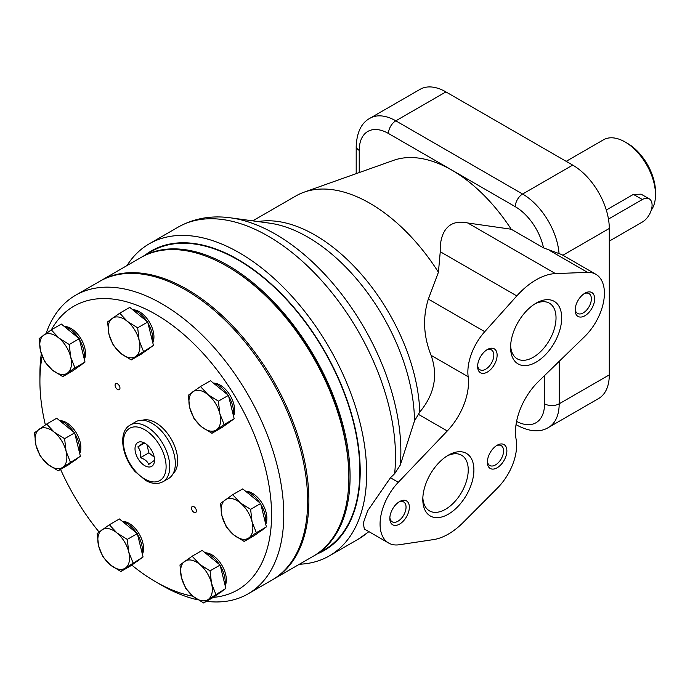 <?xml version="1.0" encoding="UTF-8"?>
<svg xmlns="http://www.w3.org/2000/svg" width="690" height="690" viewBox="0 0 690 690"><rect width="100%" height="100%" fill="white"/><g stroke="black" fill="none" stroke-linecap="round" stroke-linejoin="round"><path stroke-width="1.03" d="M388.651 543.047L364.337 529.006L363.268 523.158L367.649 510.79L390.454 477.765L394.602 473.745L400.26 465.12L414.483 420.943L419.77 412.034C434.433 394.43 438.21 375.533 431.103 355.341C423.488 336.315 422.565 317.564 428.335 299.098L438.426 272.231L440.255 251.721C439.573 235.221 446.413 218.23 467.794 222.991L511.204 229.227L543.513 247.874L561.686 254.558L595.841 274.275A41.383 23.891 120 0 0 587.518 272.352L555.467 273.602A64.696 37.355 120 0 0 516.81 295.915L484.76 331.674A41.383 23.891 120 0 0 468.165 376.74A48.283 27.876 120 0 1 447.267 430.983L398.294 482.293A41.383 23.891 120 0 0 388.651 543.047A41.383 23.891 120 0 0 399.191 544.755L433.51 539.597A60.522 34.94 120 0 0 463.197 522.459L497.516 487.985A41.383 23.891 120 0 0 516.094 439.151A48.283 27.876 120 0 1 538.562 381.398L584.62 336.616A41.383 23.891 120 0 0 595.841 274.275M516.111 424.109A10.341 5.977 120 0 0 517.431 425.437C529.894 431.862 540.244 432.544 548.472 427.481L598.575 398.553A51.724 29.868 -120 0 0 609.287 374.877L609.287 228.459A51.724 29.868 -120 0 0 572.717 165.108L445.913 91.899A51.724 29.868 -120 0 0 420.055 89.338L369.944 118.266A51.724 29.868 60 0 1 395.81 120.828L445.913 91.899M317.443 553.82A172.94 99.852 -120 0 0 324.386 350.71A172.94 99.852 -120 0 0 145.021 255.171M299.4 564.239A180.15 104.009 -120 0 0 329.354 555.864A180.15 104.009 -120 0 0 329.354 347.846A180.15 104.009 -120 0 0 149.213 243.837A180.15 104.009 -120 0 0 126.977 265.59M448.353 514.188A36.13 20.864 -60 0 1 422.806 499.431A36.13 20.864 -60 0 1 448.353 455.184A36.13 20.864 -60 0 1 473.901 469.933A36.13 20.864 -60 0 1 448.353 514.188M399.588 524.098A13.791 7.961 -60 0 1 389.833 518.475A13.791 7.961 -60 0 1 399.588 501.578A13.791 7.961 -60 0 1 409.343 507.21A13.791 7.961 -60 0 1 399.588 524.098M497.119 467.786A13.791 7.961 -60 0 1 487.373 462.162A13.791 7.961 -60 0 1 497.119 445.266A13.791 7.961 -60 0 1 506.874 450.898A13.791 7.961 -60 0 1 497.119 467.786M536.139 362.138A36.13 20.864 -60 0 1 510.591 347.389A36.13 20.864 -60 0 1 536.139 303.134A36.13 20.864 -60 0 1 561.686 317.883A36.13 20.864 -60 0 1 536.139 362.138M487.373 372.057A13.791 7.961 -60 0 1 477.618 366.425A13.791 7.961 -60 0 1 487.373 349.528A13.791 7.961 -60 0 1 497.119 355.16A13.791 7.961 -60 0 1 487.373 372.057M584.904 315.744A13.791 7.961 -60 0 1 575.15 310.112A13.791 7.961 -60 0 1 584.904 293.216A13.791 7.961 -60 0 1 594.659 298.848A13.791 7.961 -60 0 1 584.904 315.744M584.042 293.759A11.463 6.615 -60 0 1 588.984 293.604A11.463 6.615 -60 0 1 590.744 302.789A11.463 6.615 -60 0 1 583.257 312.889A11.463 6.615 -60 0 1 577.53 313.45A11.463 6.615 -60 0 1 575.193 309.094M486.51 350.072A11.463 6.615 -60 0 1 491.452 349.916A11.463 6.615 -60 0 1 493.203 359.102A11.463 6.615 -60 0 1 485.717 369.202A11.463 6.615 -60 0 1 479.99 369.762A11.463 6.615 -60 0 1 477.652 365.407M534.681 304.023A32.128 18.544 -60 0 1 549.369 303.177A32.128 18.544 -60 0 1 554.294 328.923A32.128 18.544 -60 0 1 533.301 357.23A32.128 18.544 -60 0 1 517.241 358.817A32.128 18.544 -60 0 1 510.635 345.681M496.257 445.809A11.463 6.615 -60 0 1 501.207 445.645A11.463 6.615 -60 0 1 502.958 454.831A11.463 6.615 -60 0 1 495.472 464.931A11.463 6.615 -60 0 1 489.745 465.5A11.463 6.615 -60 0 1 487.407 461.136M398.725 502.122A11.463 6.615 -60 0 1 403.667 501.958A11.463 6.615 -60 0 1 405.427 511.143A11.463 6.615 -60 0 1 397.94 521.243A11.463 6.615 -60 0 1 392.205 521.812A11.463 6.615 -60 0 1 389.867 517.448M446.896 456.073A32.128 18.544 -60 0 1 461.584 455.227A32.128 18.544 -60 0 1 466.509 480.964A32.128 18.544 -60 0 1 445.524 509.28A32.128 18.544 -60 0 1 429.456 510.867A32.128 18.544 -60 0 1 422.849 497.723M511.204 229.227A130.971 75.615 -120 0 0 393.697 160.313L304.066 192.182A148.281 85.612 -120 0 0 295.82 195.986L252.738 220.852M438.426 272.231A148.281 85.612 -120 0 0 304.066 192.182M609.287 241.129L642.33 222.051A13.791 7.961 120 0 0 651.343 209.898A13.791 7.961 120 0 0 649.23 198.841L641.122 194.166L633.411 194.382L606.312 210.027M649.23 198.841A13.791 7.961 120 0 0 642.33 199.531L608.468 219.075M651.248 210.226A43.108 24.883 -120 0 0 655.5 194.744L655.5 191.924A39.658 22.899 -120 0 0 627.46 143.356L625.019 141.95A43.108 24.883 -120 0 0 603.465 139.811L566.188 161.339M655.5 194.744A43.108 24.883 -120 0 0 625.019 141.95M313.76 555.942A172.422 99.55 -120 0 0 314.373 555.588L324.128 549.956A172.422 99.55 -120 0 0 324.128 350.865A172.422 99.55 -120 0 0 151.705 251.315L141.95 256.939A172.422 99.55 -120 0 0 141.346 257.301M314.373 555.588A172.422 99.55 -120 0 0 314.373 356.488A172.422 99.55 -120 0 0 141.95 256.939M272.55 579.729A172.422 99.55 -120 0 0 273.162 579.384A172.422 99.55 -120 0 0 273.162 380.285A172.422 99.55 -120 0 0 100.74 280.735A172.422 99.55 -120 0 0 100.136 281.089M273.162 579.384L313.156 556.295A172.422 99.55 -120 0 0 348.864 477.359A172.422 99.55 -120 0 0 226.95 266.185A172.422 99.55 -120 0 0 140.734 257.646L100.74 280.735M348.864 477.359L348.864 475.953A170.697 98.558 -120 0 0 228.166 266.892L226.95 266.185M146.892 444.653L148.902 452.821L154.241 457.177M119.741 313.174L129.789 307.378L147.703 322.014L153.447 345.397L141.269 354.143L131.221 359.939L135.895 356.385A22.416 12.938 -120 0 0 139.113 340.325L137.664 327.819L127.288 321.316L119.741 313.174L107.562 321.92L109.011 334.426A22.416 12.938 -120 0 0 120.845 353.435A22.416 12.938 -120 0 0 135.895 356.385L153.447 345.397M64.282 326.465A20.519 11.842 60 0 1 80.825 338.557A20.519 11.842 60 0 1 84.353 359.43M147.056 349.985L148.195 349.321A22.416 12.938 -120 0 0 150.015 347.855M152.611 342.007A22.416 12.938 -120 0 0 147.953 323.032M146.91 321.368A22.416 12.938 -120 0 0 132.808 309.845M85.008 362.086L74.96 367.882L70.673 357.015L69.224 344.508L79.264 338.704L85.008 362.086L72.821 370.823L62.781 376.628L52.406 370.125A22.416 12.938 -120 0 0 67.456 373.074L62.781 376.628M148.902 452.821L140.45 457.694C141.053 453.278 140.174 449.682 137.802 446.904L144.262 443.17M154.482 458.971L154.344 460.42L148.721 464.448C147.47 461.368 144.71 459.117 140.45 457.694M145.84 443.843L143.425 442.868L137.802 446.904M137.491 442.713A13.791 7.961 -120 0 0 141.295 462.93A13.791 7.961 -120 0 0 154.525 460.049A13.791 7.961 -120 0 0 144.771 443.152A13.791 7.961 -120 0 0 137.491 442.713M250.608 509.332L260.656 503.527L266.392 526.91L254.213 535.647L244.174 541.452L248.84 537.898A22.416 12.938 -120 0 0 252.066 521.838L250.608 509.332L240.232 502.829A22.416 12.938 -120 0 0 225.181 499.879A22.416 12.938 -120 0 0 221.964 515.939A22.416 12.938 -120 0 0 233.798 534.948A22.416 12.938 -120 0 0 248.84 537.898L256.352 532.706L252.066 521.838A22.416 12.938 -120 0 0 240.232 502.829L232.694 494.687L220.507 503.433L221.964 515.939L226.251 526.806L233.798 534.948L244.174 541.452M256.352 532.706L266.392 526.91M143.399 351.201L139.113 340.325A22.416 12.938 -120 0 0 127.288 321.316A22.416 12.938 -120 0 0 112.237 318.366A22.416 12.938 -120 0 0 109.011 334.426L113.298 345.293L120.845 353.435L131.221 359.939M69.224 344.508L58.848 338.005L51.301 329.863L39.123 338.6L40.572 351.115L44.859 361.983L52.406 370.125A22.416 12.938 -120 0 1 40.572 351.115A22.416 12.938 -120 0 1 43.798 335.055A22.416 12.938 -120 0 1 58.848 338.005A22.416 12.938 -120 0 1 70.673 357.015A22.416 12.938 -120 0 1 67.456 373.074L74.96 367.882M51.301 329.863L61.341 324.067L79.264 338.704M210.062 570.846L220.11 565.05L225.846 588.432L213.667 597.169L203.628 602.965L208.302 599.412A22.416 12.938 -120 0 0 211.52 583.352L210.062 570.846L199.686 564.342L192.148 556.209L179.961 564.946L181.418 577.452L185.705 588.329L193.252 596.462L203.628 602.965M215.806 594.228L211.52 583.352A22.416 12.938 -120 0 0 199.686 564.342A22.416 12.938 -120 0 0 184.635 561.393A22.416 12.938 -120 0 0 181.418 577.452A22.416 12.938 -120 0 0 193.252 596.462A22.416 12.938 -120 0 0 208.302 599.412L225.846 588.432M133.023 562.781L128.737 551.905A22.416 12.938 -120 0 0 116.903 532.896A22.416 12.938 -120 0 0 101.853 529.946A22.416 12.938 -120 0 0 98.636 546.006A22.416 12.938 -120 0 0 110.469 565.015A22.416 12.938 -120 0 0 125.52 567.965L143.063 556.977L130.884 565.722L120.845 571.518L125.52 567.965A22.416 12.938 -120 0 0 128.737 551.905L127.279 539.399L116.903 532.896L109.365 524.762L97.178 533.499L98.636 546.006L102.922 556.882L110.469 565.015L120.845 571.518M192.148 556.209L202.187 550.404L220.11 565.05M132.721 309.776A20.519 11.842 60 0 1 149.264 321.868A20.519 11.842 60 0 1 152.792 342.74M173.164 473.547A31.033 17.923 -120 0 0 171.258 439.116A31.033 17.923 -120 0 0 142.399 420.253M213.322 597.368A163.806 94.573 -120 0 0 245.7 415.768A163.806 94.573 -120 0 0 69.293 309.155A163.806 94.573 -120 0 0 51.371 329.82M42.176 356.221A163.806 94.573 -120 0 0 39.917 381.208A163.806 94.573 -120 0 0 45.368 424.911M60.582 469.39A163.806 94.573 -120 0 0 99.067 532.007M131.773 565.084A163.806 94.573 -120 0 0 155.742 581.825A163.806 94.573 -120 0 0 192.95 596.22M213.452 383.131A20.519 11.842 60 0 1 229.994 395.223A20.519 11.842 60 0 1 233.522 416.096M205.128 552.811A20.519 11.842 60 0 1 221.671 564.903A20.519 11.842 60 0 1 225.199 585.767M192.139 506.572A3.45 1.992 -120 0 0 192.286 510.574A3.45 1.992 -120 0 0 195.684 512.48A3.45 1.992 -120 0 0 195.684 508.504A3.45 1.992 -120 0 0 192.234 506.512A3.45 1.992 -120 0 0 192.139 506.572M122.346 521.355A20.519 11.842 60 0 1 138.888 533.456A20.519 11.842 60 0 1 142.416 554.32M59.668 420.624A20.519 11.842 60 0 1 76.202 432.725A20.519 11.842 60 0 1 79.73 453.589M115.704 383.735A3.45 1.992 -120 0 0 115.851 387.737A3.45 1.992 -120 0 0 119.249 389.643A3.45 1.992 -120 0 0 119.249 385.667A3.45 1.992 -120 0 0 115.799 383.675A3.45 1.992 -120 0 0 115.704 383.735M245.674 491.289A20.519 11.842 60 0 1 262.217 503.381A20.519 11.842 60 0 1 265.745 524.253M260.001 531.498L261.148 530.834A22.416 12.938 -120 0 0 262.968 529.368M265.564 523.52A22.416 12.938 -120 0 0 260.906 504.545M259.854 502.881A22.416 12.938 -120 0 0 245.761 491.358M232.694 494.687L242.733 488.891L260.656 503.527M219.843 413.681L218.385 401.166L208.009 394.671L200.471 386.529L188.284 395.267L189.741 407.781L194.028 418.649L201.575 426.791L211.951 433.294L221.99 427.49L234.169 418.752L224.129 424.548L219.843 413.681A22.416 12.938 -120 0 0 208.009 394.671A22.416 12.938 -120 0 0 192.959 391.722A22.416 12.938 -120 0 0 189.741 407.781A22.416 12.938 -120 0 0 201.575 426.791A22.416 12.938 -120 0 0 216.626 429.741A22.416 12.938 -120 0 0 219.843 413.681M200.471 386.529L210.51 380.733L228.433 395.37L234.169 418.752M218.385 401.166L228.433 395.37M224.129 424.548L211.951 433.294M219.454 593.012L220.602 592.356A22.416 12.938 -120 0 0 222.422 590.89M225.018 585.034A22.416 12.938 -120 0 0 220.36 566.059M219.308 564.394A22.416 12.938 -120 0 0 205.215 552.871M109.365 524.762L119.404 518.958L137.327 533.603L143.063 556.977M136.672 561.565L137.819 560.91A22.416 12.938 -120 0 0 139.639 559.443M142.235 553.587A22.416 12.938 -120 0 0 137.577 534.612M136.525 532.947A22.416 12.938 -120 0 0 122.432 521.424M127.279 539.399L137.327 533.603M46.678 424.031L34.5 432.768L35.958 445.274L40.236 456.15L47.782 464.284A22.416 12.938 -120 0 0 62.833 467.234L80.385 456.245L68.207 464.991L58.158 470.787L62.833 467.234A22.416 12.938 -120 0 0 66.059 451.174L64.601 438.668L54.225 432.164L46.678 424.031L56.727 418.226L74.649 432.872L80.385 456.245M70.337 462.05L66.059 451.174A22.416 12.938 -120 0 0 54.225 432.164A22.416 12.938 -120 0 0 39.175 429.214A22.416 12.938 -120 0 0 35.958 445.274A22.416 12.938 -120 0 0 47.782 464.284L58.158 470.787M64.601 438.668L74.649 432.872M137.664 327.819L147.703 322.014M73.994 460.834L75.132 460.178A22.416 12.938 -120 0 0 76.952 458.712M79.557 452.856A22.416 12.938 -120 0 0 74.891 433.881M73.847 432.216A22.416 12.938 -120 0 0 59.745 420.693M78.608 366.675L79.755 366.011A22.416 12.938 -120 0 0 81.575 364.544M84.171 358.697A22.416 12.938 -120 0 0 79.514 339.721M78.47 338.048A22.416 12.938 -120 0 0 64.368 326.534M227.778 423.341L228.925 422.677A22.416 12.938 -120 0 0 230.745 421.211M233.341 415.363A22.416 12.938 -120 0 0 228.683 396.388M227.631 394.714A22.416 12.938 -120 0 0 213.538 383.2M206.448 601.335A172.422 99.55 -120 0 0 248.046 593.883L271.946 580.083A172.422 99.55 -120 0 0 271.946 380.992A172.422 99.55 -120 0 0 99.524 281.442L75.624 295.234A172.422 99.55 -120 0 0 70.837 298.322A172.422 99.55 -120 0 0 46.118 333.408M41.314 353.746A172.422 99.55 -120 0 0 39.917 374.17L39.917 381.208M155.742 581.825L161.839 585.344A172.422 99.55 -120 0 0 198.099 599.912M248.046 593.883A172.422 99.55 -120 0 0 248.046 394.784A172.422 99.55 -120 0 0 75.624 295.234M162.978 481.732C157.863 484.415 152.119 484 145.763 480.499L135.059 471.537C122.104 456.996 118.068 433.139 129.168 425.67L130.22 424.988A32.758 18.915 -120 0 1 162.978 443.903A32.758 18.915 -120 0 1 162.978 481.732L168.541 478.524A32.758 18.915 -120 0 0 168.541 440.694A32.758 18.915 -120 0 0 135.775 421.78L130.22 424.988A32.758 18.915 -120 0 0 129.306 425.575M549.775 250.565L587.518 272.352M559.185 361.353L559.185 403.805L609.287 374.877M544.548 375.576L544.548 403.805A10.341 5.977 0 0 0 559.185 403.805A51.724 29.868 -120 0 1 548.472 427.481M356.195 173.647L356.195 146.168A10.341 5.977 0 0 0 359.231 150.394L359.231 172.569M559.021 253.334A51.724 29.868 -120 0 0 522.606 194.037L395.81 120.828A10.341 5.977 120 0 0 388.487 133.498A41.383 23.891 60 0 0 359.231 150.394M543.513 247.874A41.383 23.891 -120 0 0 515.292 206.707A10.341 5.977 -60 0 1 522.606 194.037L572.717 165.108M414.483 420.943A151.041 87.207 -120 0 0 269.557 223.146A151.041 87.207 -120 0 0 269.436 223.129M419.77 412.034A148.281 85.612 -120 0 0 363.389 276.664A148.281 85.612 -120 0 0 258.103 221.585M418.071 414.129L447.267 430.983M431.103 355.341L468.165 376.74M516.586 421.418A41.383 23.891 -120 0 0 544.548 403.805M440.255 251.721L516.81 295.915M467.794 222.991L555.467 273.602M394.602 473.745A180.15 104.009 -120 0 0 323.886 283.133A180.15 104.009 -120 0 0 178.167 227.114A180.15 104.009 -120 0 0 178.055 227.183L149.213 243.837M329.354 555.864L358.205 539.209A180.15 104.009 -120 0 0 358.317 539.14A180.15 104.009 -120 0 0 368.702 531.533M400.26 465.12A177.356 102.396 -120 0 0 230.943 217.893A177.356 102.396 -120 0 0 230.676 217.85L269.557 223.146M390.454 477.765L398.294 482.293M428.335 299.098L484.76 331.674M515.292 206.707L388.487 133.498M562.893 255.248L609.287 228.459M633.411 194.382L642.33 199.531M128.84 428.826A30.17 17.422 -120 0 0 140.432 476.031A30.17 17.422 -120 0 0 165.031 458.384A30.17 17.422 -120 0 0 128.84 428.826M516.034 424.626L517.431 425.437M369.944 118.266C361.491 122.777 356.911 132.075 356.195 146.168M368.934 531.662L358.317 539.14M178.167 227.114C194.123 218.238 211.718 215.159 230.943 217.893"/></g></svg>
